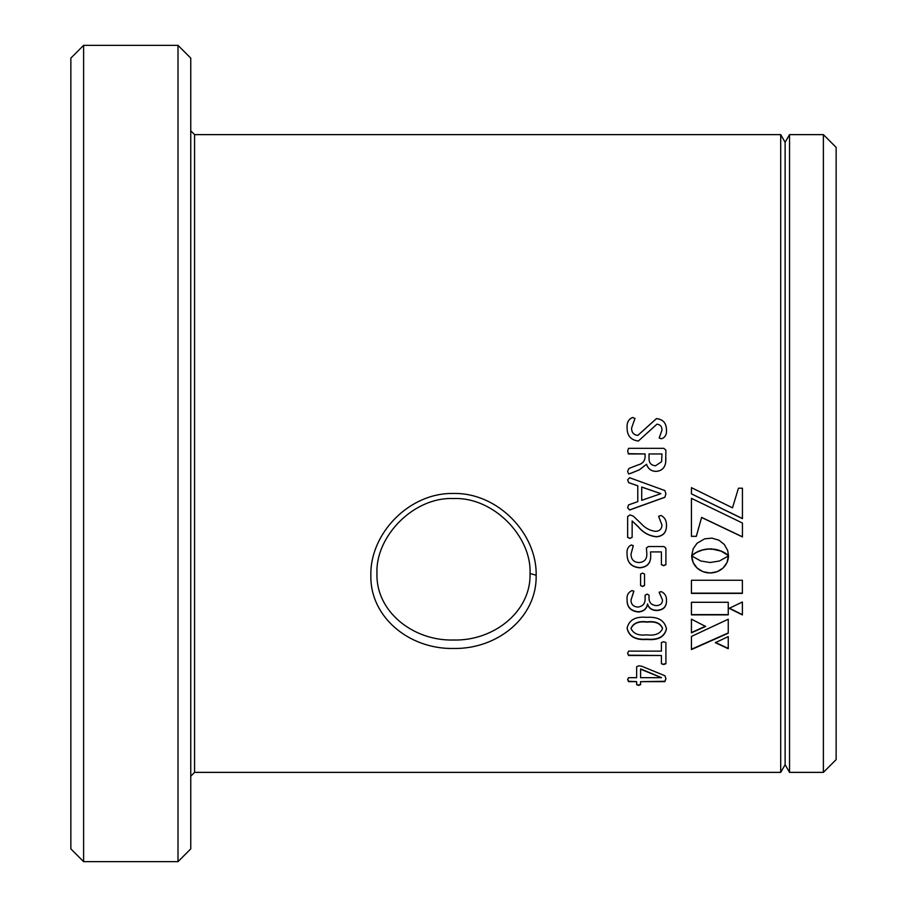 <?xml version="1.0" encoding="UTF-8"?>
<svg xmlns="http://www.w3.org/2000/svg" width="907" height="907" viewBox="0 0 907 907"><rect width="100%" height="100%" fill="white"/><g stroke="black" fill="none" stroke-linecap="round" stroke-linejoin="round"><path stroke-width="1.36" d="M376.972 573.507C375.736 611.284 412.923 641.079 453.545 640.013C494.032 641.079 531.298 611.25 530.028 573.507C531.74 536.661 493.476 496.809 453.534 498.555C413.592 496.753 375.26 536.615 376.972 573.507M536.139 575.265C537.148 617.043 497.807 649.287 453.545 648.471C409.227 649.355 369.807 616.975 370.861 575.253C369.92 533.713 409.148 492.467 453.534 493.476C497.864 492.478 537.137 533.804 536.139 575.265L530.028 573.507M83.614 861.65L70.859 848.895L70.859 58.105L83.614 45.35L83.614 861.65L177.999 861.65L177.999 45.35L83.614 45.35M177.999 45.35L190.753 58.105L190.753 848.895L177.999 861.65M823.386 134.633L836.141 147.388L836.141 759.613L823.386 772.367L823.386 134.633L789.543 134.633L789.543 772.367L823.386 772.367M780.7 134.633L780.7 772.367L194.574 772.367L194.574 134.633L780.7 134.633L785.122 142.286L785.122 764.714L789.543 772.367M742.391 580.253L691.429 580.253L691.429 593.393L742.391 593.393L742.391 580.253M742.391 601.999L729.171 608.359L742.391 614.912L742.391 601.999M712.21 549.086L720.986 551.116L728.491 555.617L727.663 550.424L724.285 544.472L718.866 540.175L711.972 538.134L704.626 538.837L697.086 543.225L693.141 548.814L691.701 555.662L696.587 552.34L702.358 550.05L707.993 549.086L714.206 549.291M691.429 619.164L691.429 632.848L705.567 626.442L691.429 619.164M691.429 649.559L728.253 633.222L728.253 619.232L691.429 636.431L691.429 649.559M728.253 636.578L728.253 648.732L715.362 642.7L728.253 636.578M728.253 602.282L691.429 602.282L691.429 614.878L728.253 614.878L728.253 602.282M691.429 487.66L691.429 493.884L742.436 518.645L742.436 488.204L738.457 488.204L732.505 507.818L691.429 487.66M742.436 523.033L691.429 498.328L691.429 536.366L696.327 536.366L701.587 517.478L742.436 536.933L742.436 523.033M728.4 555.98L719.478 560.991L710.09 562.51L700.737 560.98L691.701 555.912L693.175 562.612L697.109 568.054L702.936 571.682L710.09 573.009L717.222 571.682L723.049 568.054L726.995 562.612L728.4 555.98M638.619 685.42L640.591 684.649L640.591 681.645L664.888 681.645L665.908 678.731L665.001 675.783L641.895 666.294L638.8 665.783L636.646 666.747L636.646 677.676L628.574 677.676L627.644 679.626L628.574 681.645L636.646 681.645L636.646 684.649L638.619 685.42L636.646 684.275M663.629 664.514L665.908 663.743L665.908 642.553L663.629 641.725L661.407 642.541L661.407 651.135L628.574 651.135L627.644 653.335L628.574 655.512L661.407 655.512L661.407 663.754L663.629 664.514L661.407 663.425M627.088 628.211C629.016 619.912 635.546 616.295 646.691 617.35C658.029 616.545 664.616 620.388 666.475 628.857C664.616 636.986 658.085 640.512 646.872 639.446C635.501 640.308 628.902 636.567 627.088 628.211M627.088 600.083C626.544 595.434 628.2 592.26 632.066 590.57L633.834 591.307L631.023 600.003C630.989 604.289 633.279 606.658 637.904 607.1C642.961 606.284 645.353 603.427 645.092 598.518L645.092 595.219L647.122 594.119L649.027 595.185L649.027 598.189C649.072 602.724 651.543 605.196 656.464 605.615C660.375 605.4 662.393 603.552 662.529 600.06L659.162 592.339L661.169 591.591C665.035 593.371 666.804 596.523 666.475 601.035C666.509 606.874 663.334 610.048 656.974 610.536C651.94 610.479 648.8 608.359 647.553 604.164L647.496 604.164C646.782 608.892 643.777 611.511 638.483 612.01C630.784 611.227 626.986 607.248 627.088 600.083M642.575 586.5L644.526 585.548L644.526 574.063L642.575 573.065L640.591 574.063L640.591 585.548L642.575 586.5L640.591 585.332M627.088 554.37C626.544 549.733 627.961 546.592 631.351 544.937L633.279 545.742L631.023 554.109C631.102 559.562 633.857 562.385 639.288 562.555C644.707 561.955 647.201 558.871 646.782 553.304L646.43 548.021L648.301 546.547L663.981 546.547L665.908 548.282L665.908 564.653L663.686 565.73L661.407 564.732L661.407 551.921L650.512 551.921L650.716 556.07C650.784 563.27 647.156 567.192 639.82 567.827C631.408 567.09 627.156 562.601 627.088 554.37M629.934 538.441L632.145 537.318L632.145 520.958L638.392 526.978C643.278 532.794 649.321 536.071 656.543 536.819C663.108 536.15 666.418 532.5 666.475 525.867C666.702 520.845 664.854 517.375 660.931 515.448L658.595 516.321L661.974 525.051C661.793 528.951 659.706 531.06 655.716 531.377C649.945 530.674 645.047 528.055 641.011 523.509L633.279 516.094L629.946 514.904L627.644 516.571L627.644 537.352L629.934 538.441L627.644 537.216M627.644 507.829L628.551 504.893L637.78 501.65L637.78 485.812L628.676 482.683L627.644 479.882L629.639 477.751L664.888 490.562L665.908 493.827L664.854 497.297L629.605 510.017L627.644 507.829M627.644 471.255L628.88 468.466L637.995 464.94C642.326 463.851 644.684 461.278 645.092 457.219L645.092 453.953L628.608 453.953L627.644 451.142L628.585 448.33L663.856 448.33L665.908 450.212L665.681 462.389C664.797 468.023 661.566 471.016 655.999 471.391C651.249 471.243 648.086 468.874 646.532 464.293L639.265 469.883L630.773 473.329L628.596 473.976L627.644 471.255L628.596 473.942L630.773 473.295L639.265 469.86L646.532 464.271C648.097 468.862 651.249 471.221 655.999 471.357C661.566 470.994 664.797 468.001 665.681 462.366L665.908 458.273M627.088 427.968C626.68 422.685 628.517 419.181 632.587 417.458L634.968 418.376L631.589 428.047C631.567 432.412 633.642 434.872 637.825 435.394L656.453 418.569C663.085 419.329 666.43 423.15 666.475 430.043C666.77 434.646 665.103 437.548 661.452 438.761L659.162 438.002L661.974 430.167C662.008 426.596 660.33 424.601 656.929 424.17L638.381 441.017C630.909 440.133 627.145 435.779 627.088 427.968C626.68 422.741 628.517 419.238 632.587 417.515L634.968 418.433M691.429 593.167L742.391 593.167M729.171 608.109L742.391 614.651M714.206 549.143L716.088 549.619M716.088 549.472L717.845 550.05M717.845 549.903L719.478 550.549M719.478 550.39L720.986 551.116M720.986 550.957L722.369 551.705M722.369 551.558L723.616 552.329M723.616 552.17L724.727 552.953M724.727 552.794L725.702 553.553M725.702 553.383L726.53 554.109M726.53 553.95L727.221 554.619M727.221 554.449L727.765 555.039M692.971 554.46L693.662 554.132M693.662 553.962L694.501 553.565M694.501 553.406L695.476 552.964M695.476 552.805L696.587 552.34M696.587 552.193L697.846 551.717M697.846 551.569L699.218 551.116M699.218 550.968L700.737 550.56M700.737 550.402L702.358 550.05M702.358 549.903L704.115 549.631M704.115 549.472L705.997 549.302M705.997 549.143L707.993 549.086M707.993 548.928L710.09 549.018M710.09 548.86L712.21 548.928M691.429 632.564L705.567 626.159M691.429 649.242L728.253 632.939M715.362 642.405L728.253 648.414M691.429 614.617L728.253 614.617M691.429 493.827L742.436 518.543M691.429 536.23L696.327 536.366M696.327 536.23L701.587 517.478M701.587 517.375L742.436 536.808M691.701 555.742L691.803 557.68M691.803 557.51L692.086 559.392M692.086 559.222L692.551 561.036M692.551 560.866L693.175 562.612M693.175 562.442L693.946 564.12M693.946 563.939L694.864 565.526M694.864 565.344L695.918 566.841M695.918 566.66L697.109 568.054M697.109 567.873L698.413 569.143M698.413 568.961L699.819 570.129M699.819 569.936L701.338 570.979M701.338 570.786L702.936 571.682M702.936 571.501L704.626 572.249M704.626 572.068L706.394 572.668M706.394 572.476L708.22 572.929M708.22 572.736L710.09 573.009M710.09 572.827L711.972 572.929M711.972 572.736L713.786 572.668M713.786 572.476L715.544 572.249M715.544 572.068L717.222 571.682M717.222 571.501L718.82 570.979M718.82 570.786L720.339 570.129M720.339 569.936L721.745 569.143M721.745 568.961L723.049 568.054M723.049 567.873L724.228 566.841M724.228 566.66L725.294 565.526M725.294 565.344L726.212 564.12M726.212 563.939L726.995 562.612M726.995 562.442L727.618 561.036M727.618 560.866L728.083 559.392M728.083 559.222L728.378 557.68M728.378 557.51L728.491 555.742M636.646 681.645L628.574 681.27L627.644 679.264M665.908 678.379L664.888 681.27L640.591 681.645M640.591 684.275L638.619 685.046M661.509 677.642L640.591 668.89L640.591 677.676L661.509 677.676L640.591 669.23M661.407 655.512L628.574 655.194L627.644 653.017M665.908 663.414L663.629 664.185M666.475 628.574C664.616 636.691 658.085 640.217 646.872 639.152C635.512 640.025 628.914 636.283 627.088 627.939M662.529 628.608L662.529 628.324C660.534 623.109 655.376 620.955 647.054 621.873C638.823 620.819 633.471 622.928 631.023 628.188L631.023 628.46C633.313 633.676 638.471 635.807 646.51 634.843C654.956 635.886 660.307 633.8 662.529 628.608C660.534 623.381 655.376 621.227 647.054 622.145C638.823 621.091 633.471 623.2 631.023 628.46M633.834 591.081L631.023 600.003M662.529 600.06L659.162 592.112M666.475 600.797C666.509 606.636 663.346 609.799 656.974 610.286C651.963 610.23 648.822 608.109 647.553 603.926L647.496 603.926C646.782 608.642 643.777 611.25 638.483 611.749C630.784 610.978 626.986 607.01 627.088 599.856M644.526 585.332L642.575 586.285M633.279 545.595L631.023 554.109M646.782 553.304L646.43 547.873M665.908 564.471L663.686 565.549L661.407 564.551M661.407 551.921L650.512 551.921M650.716 555.912C650.784 563.1 647.156 567.011 639.82 567.646C631.408 566.909 627.156 562.431 627.088 554.2M661.974 525.051L658.595 516.219M666.475 525.754C666.418 532.375 663.108 536.014 656.543 536.683C649.321 535.935 643.278 532.658 638.392 526.854L632.145 520.958M632.145 537.182L629.934 538.305M637.78 485.812L628.676 482.637L627.644 479.837M665.908 493.771L664.854 497.229L629.605 509.927L627.644 507.75M660.852 493.657L641.714 487.025L641.714 500.324L660.852 493.68L641.714 487.082M645.092 453.953L628.075 453.693M627.644 451.142L628.585 448.33L663.856 448.33L665.908 450.212M661.974 453.953L649.027 453.953L649.027 458.545C649.038 463.012 651.203 465.416 655.523 465.767L661.588 461.72L661.974 453.953L649.027 453.953M631.589 428.047L631.589 428.081C631.567 432.458 633.642 434.895 637.825 435.417L656.453 418.626C663.085 419.374 666.418 423.195 666.475 430.077M659.162 438.024L661.974 430.167M194.574 134.633L190.753 130.812M785.122 764.714L780.7 772.367M785.122 142.286L789.543 134.633M194.574 772.367L190.753 776.188"/></g></svg>

